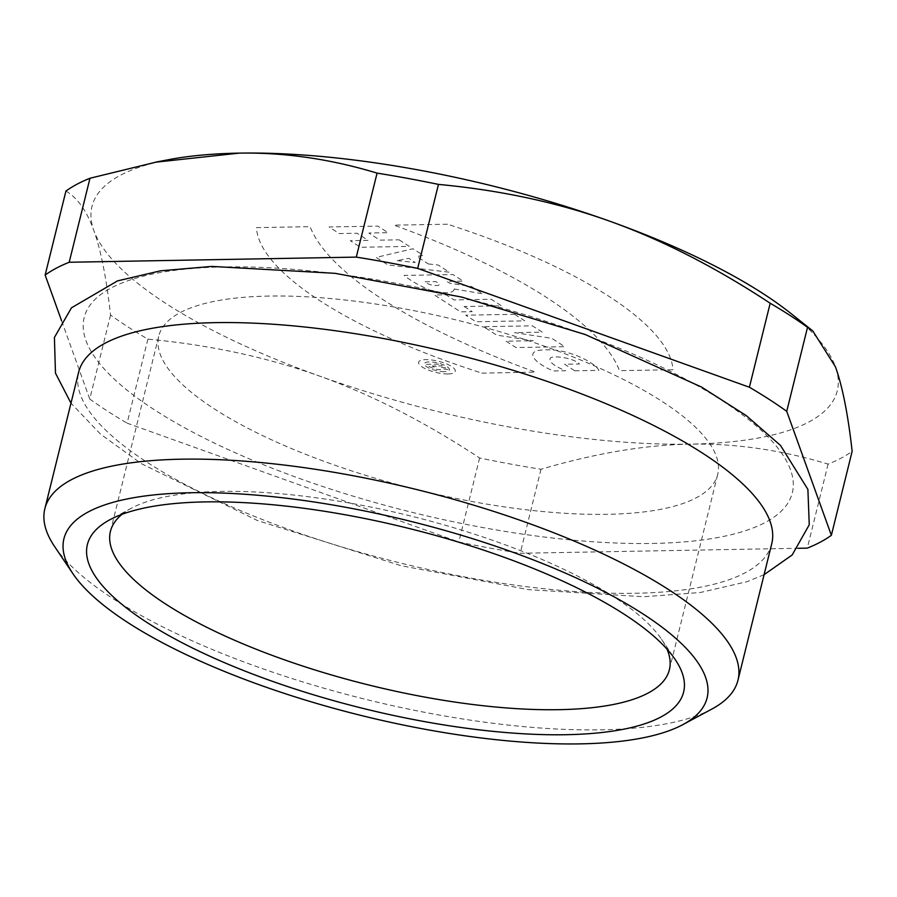 <?xml version="1.0" encoding="UTF-8"?>
<svg xmlns="http://www.w3.org/2000/svg" width="897" height="897" viewBox="0 0 897 897"><rect width="100%" height="100%" fill="white"/><g stroke="black" fill="none" stroke-linecap="round" stroke-linejoin="round"><path stroke-width="0.67" stroke-dasharray="4.49 3.36" d="M791.289 313.782A383.871 116.072 13.9 0 1 835.421 366.761A383.871 116.072 13.9 0 1 690.129 444.138A383.871 116.072 13.9 0 1 319.343 376.011A383.871 116.072 13.9 0 1 93.826 230.507A383.871 116.072 13.9 0 1 168.591 159.677M269.122 296.066A287.903 87.054 -166.1 0 0 158.78 336.027A287.903 87.054 -166.1 0 0 417.34 489.695A287.903 87.054 -166.1 0 0 717.723 474.356A287.903 87.054 -166.1 0 0 572.32 356.636A287.903 87.054 -166.1 0 0 269.122 296.066M122.104 514.295A287.903 87.054 13.9 0 1 131.5 508.151A287.903 87.054 13.9 0 1 220.774 491.421A287.903 87.054 13.9 0 1 661.582 639.337A287.903 87.054 13.9 0 1 667.02 649.148M711.826 709.079A357.006 107.943 13.9 0 1 434.798 714.236A357.006 107.943 13.9 0 1 114.3 599.476A357.006 107.943 13.9 0 1 54.526 546.419M771.745 543.728A357.006 107.943 13.9 0 1 634.919 593.276A357.006 107.943 13.9 0 1 148.095 462.93A357.006 107.943 13.9 0 1 78.644 372.199M652.534 543.447A364.765 110.297 -166.1 0 0 576.3 331.666A364.765 110.297 -166.1 0 0 85.921 340.456A364.765 110.297 -166.1 0 0 652.534 543.447M65.93 191.072C77.478 197.777 86.774 210.918 93.826 230.507C100.879 250.095 106.451 278.283 110.555 315.06A426.097 128.843 -166.1 0 0 147.893 339.144C209.786 344.953 266.925 357.241 319.343 376.011C371.75 394.792 425.178 422.117 479.615 457.986A426.097 128.843 -166.1 0 0 541.003 469.266C595.07 453.333 644.775 444.957 690.129 444.138C735.495 443.331 781.478 449.991 828.099 464.119A426.097 128.843 -166.1 0 0 852.15 451.314M828.099 464.119L807.311 548.123M541.003 469.266L520.215 553.27L797.915 548.291M479.615 457.986L458.827 541.99A426.097 128.843 -166.1 0 0 520.215 553.27M147.893 339.144L127.105 423.149L458.827 541.99M110.555 315.06L89.767 399.053A426.097 128.843 -166.1 0 0 127.105 423.149M89.767 399.053L61.534 320.61M399.12 239.813L409.324 246.395L360.493 247.269L350.29 240.688L368.095 240.362L357.051 233.242L339.245 233.556L329.053 226.975L377.872 226.1L388.076 232.682L368.858 233.029L379.902 240.149L399.12 239.813M464.198 306.505L472.192 311.663L460.632 311.876L434.462 294.99L446.022 294.777L453.994 299.923L491.253 299.25L501.457 305.832L464.198 306.505M448.074 369.542L441.459 368.656C440.192 371.717 428.788 367.131 426.322 364.339L439.642 364.104L442.356 365.853L438.51 365.92L440.427 367.153L445.215 367.692L448.074 369.542M514.586 314.309L524.756 320.868L475.937 321.743L465.756 315.183L514.586 314.309M506.099 341.208L515.932 347.554L564.751 346.679L551.823 338.337L514.542 332.641L542.237 332.148L532.437 325.824L483.618 326.699L496.658 335.119L533.289 340.725L506.099 341.208M447.457 224.205L393.962 225.158A388.065 117.339 13.9 0 1 619.479 370.663L672.974 369.71A327.069 98.894 13.9 0 0 447.457 224.205M454.241 288.98L482.844 293.835L471.575 286.558L449.7 283.217L446.897 281.411L463.144 281.12L452.94 274.538L404.11 275.413C410.49 280.604 419.09 285.526 429.921 290.18C445.417 293.913 453.523 293.51 454.241 288.98M574.798 370.809L598.882 370.383C594.935 362.13 567.061 348.529 545.802 349.886C523.007 349.684 533.11 362.422 553.314 370.966L565.648 370.741C553.236 365.628 548.202 361.312 550.534 357.791C555.613 355.201 574.842 358.654 579.44 363.98L564.628 364.249L574.798 370.809M428.34 263.942L438.218 265.041L449.341 272.217L387.852 264.918L376.202 257.405L412.968 248.749L423.059 255.253L416.948 256.598L428.34 263.942M481.88 373.13L535.498 372.109A390.543 118.09 13.9 0 1 310.07 226.661L256.452 227.625A326.003 98.569 13.9 0 0 481.79 373.074M425.156 281.793L435.639 281.613C446.605 286.681 430.055 286.995 425.156 281.793M397.214 260.646L415.244 262.507L408.785 258.336L397.214 260.646M432.085 366.032L435.538 365.965C437.848 368.219 436.704 368.241 432.085 366.032M444.52 371.661A12.872 3.891 13.9 0 1 424.516 364.496A12.872 3.891 13.9 0 1 441.829 364.193A12.872 3.891 13.9 0 1 444.52 371.661M448.052 373.948A18.893 5.718 13.9 0 1 418.708 363.431A18.893 5.718 13.9 0 1 444.105 362.971A18.893 5.718 13.9 0 1 448.052 373.948M669.386 669.711L717.723 474.356M110.432 531.383L158.78 336.027M131.5 508.151L109.871 519.744M661.582 639.337L675.295 659.676M764.076 574.685L747.123 581.66L700.411 592.491L643.788 596.74L528.591 589.654L401.273 565.749L257.529 520.574L141.322 463.648L100.464 434.081L70.975 403.157"/><path stroke-width="1.35" d="M155.865 162.099L168.591 159.677A383.871 116.072 13.9 0 1 239.107 153.129A383.871 116.072 13.9 0 1 609.904 221.256A383.871 116.072 13.9 0 1 791.289 313.782L812.817 330.959M667.02 649.148A287.903 87.054 13.9 0 1 669.386 669.711A287.903 87.054 13.9 0 1 368.992 685.05A287.903 87.054 13.9 0 1 110.432 531.383A287.903 87.054 13.9 0 1 122.104 514.295M205.099 501.905A307.099 92.862 13.9 0 1 675.295 659.676A307.099 92.862 13.9 0 1 363.207 708.451A307.099 92.862 13.9 0 1 109.871 519.744A307.099 92.862 13.9 0 1 205.099 501.905M128.372 622.91A331.285 100.172 13.9 0 1 72.904 573.676A331.285 100.172 13.9 0 1 409.57 521.067A331.285 100.172 13.9 0 1 682.852 724.63A331.285 100.172 13.9 0 1 425.783 729.407A331.285 100.172 13.9 0 1 128.372 622.91M72.904 573.676L54.526 546.419A357.006 107.943 13.9 0 1 44.85 508.745A357.006 107.943 13.9 0 1 417.329 489.717A357.006 107.943 13.9 0 1 737.951 680.274A357.006 107.943 13.9 0 1 711.826 709.079L682.852 724.63M44.85 508.745L78.644 372.199A357.006 107.943 13.9 0 1 451.124 353.171A357.006 107.943 13.9 0 1 771.745 543.728L737.951 680.274M797.915 548.291L807.311 548.123A426.097 128.843 -166.1 0 0 831.362 535.307L852.15 451.314C848.046 414.537 842.462 386.349 835.421 366.761L812.805 330.971L807.524 327.327A426.097 128.843 -166.1 0 0 770.187 303.242C715.739 267.362 662.311 240.037 609.904 221.256C557.497 202.487 500.347 190.198 438.465 184.401A426.097 128.843 -166.1 0 0 377.076 173.121C330.455 158.982 284.461 152.322 239.107 153.129L155.887 162.166L89.98 178.256A426.097 128.843 -166.1 0 0 65.93 191.072L45.142 275.065A426.097 128.843 -166.1 0 1 69.192 262.26L89.98 178.256M377.076 173.121L356.288 257.114L69.192 262.26M438.465 184.401L417.677 268.394A426.097 128.843 -166.1 0 0 356.288 257.114M770.187 303.242L749.399 387.235L417.677 268.394M807.524 327.327L786.736 411.331A426.097 128.843 -166.1 0 0 749.399 387.235M831.362 535.307L786.736 411.331M61.534 320.61L45.142 275.065M70.975 403.157L55.468 373.141L54.414 337.463L71.468 307.817L117.496 280.896L160.428 270.838L211.827 266.409L335.13 273.327L461.686 297.064L585.259 334.525L701.555 387.055L746.349 415.681L780.491 445.405L807.894 489.403L809.251 524.79L792.174 554.974L764.076 574.685"/></g></svg>
